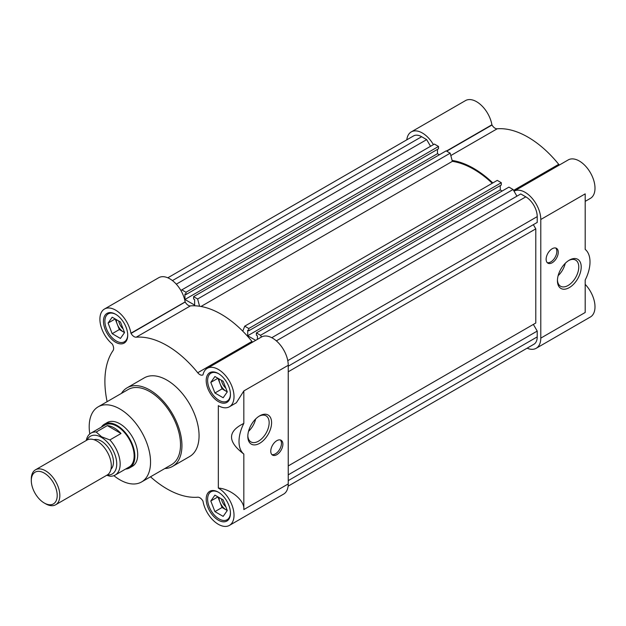 <?xml version="1.0" encoding="UTF-8"?>
<svg xmlns="http://www.w3.org/2000/svg" width="626" height="626" viewBox="0 0 626 626"><rect width="100%" height="100%" fill="white"/><g stroke="black" fill="none" stroke-linecap="round" stroke-linejoin="round"><path stroke-width="0.94" d="M101.381 427.104A25.22 14.562 60 0 1 104.409 424.193L107.265 422.542A25.22 14.562 60 0 1 119.879 423.794A25.22 14.562 60 0 1 136.351 446.025A25.22 14.562 60 0 1 132.485 466.229L129.637 467.88A25.22 14.562 60 0 1 125.599 469.046M141.57 481.957L171.532 464.664A43.382 25.048 -120 0 0 178.183 429.898A43.382 25.048 -120 0 0 149.841 391.665A43.382 25.048 -120 0 0 128.15 389.521L98.188 406.822A43.382 25.048 60 0 1 119.879 408.966A43.382 25.048 60 0 1 148.213 447.199A43.382 25.048 60 0 1 141.57 481.957A43.382 25.048 60 0 1 119.879 479.813A43.382 25.048 60 0 1 113.885 475.666M172.541 466.409L189.662 456.526A45.401 26.214 -120 0 0 196.619 420.14A45.401 26.214 -120 0 0 166.962 380.139A45.401 26.214 -120 0 0 144.262 377.885L127.141 387.776A45.401 26.214 60 0 1 149.841 390.021A45.401 26.214 60 0 1 179.498 430.031A45.401 26.214 60 0 1 172.541 466.409A45.401 26.214 60 0 1 164.841 468.522M207.229 368.331A22.2 12.817 60 0 1 229.421 381.14A22.2 12.817 60 0 1 229.421 406.775L236.354 402.768L243.827 390.945L288.242 365.31A22.2 12.817 60 0 0 278.547 342.97A22.2 12.817 60 0 0 261.449 337.023L207.229 368.331A22.2 12.817 60 0 0 202.996 374.81L202.887 374.911A6.057 3.498 60 0 1 199.858 374.614A6.057 3.498 60 0 1 197.738 372.736L251.957 341.436A6.057 3.498 -120 0 0 252.583 342.14M185.257 302.131A6.057 3.498 -120 0 0 188.277 305.324A6.057 3.498 -120 0 0 190.406 305.895L136.186 337.203A6.057 3.498 60 0 1 134.058 336.624A6.057 3.498 60 0 1 131.037 333.431L185.186 302.006L131.037 333.431M288.242 365.31L288.242 483.929L243.827 509.572C244.969 500.753 230.939 488.922 218.325 488.045A22.2 12.817 60 0 1 232.825 507.608A22.2 12.817 60 0 1 229.421 525.394A22.2 12.817 60 0 1 218.325 524.298A22.2 12.817 60 0 1 202.996 501.207L202.887 500.98A6.057 3.498 60 0 0 197.738 497.208A87.773 50.675 60 0 1 166.962 488.875A87.773 50.675 60 0 1 150.498 476.801M271.59 422.699A16.808 9.703 120 0 0 259.704 415.836A16.808 9.703 120 0 0 247.818 436.424A16.808 9.703 120 0 0 259.704 443.286A16.808 9.703 120 0 0 271.59 422.699M247.833 435.688A15.087 8.709 120 0 0 250.94 441.917A15.087 8.709 120 0 0 258.483 441.173A15.087 8.709 120 0 0 269.149 422.699A15.087 8.709 120 0 0 266.027 415.797A15.087 8.709 120 0 0 259.078 416.22M271.88 454.593A8.576 4.953 120 0 0 275.401 453.866A8.576 4.953 120 0 0 280.784 446.956A8.576 4.953 120 0 0 280.338 439.953M276.825 440.681A8.576 4.953 120 0 0 271.222 448.239A8.576 4.953 120 0 0 272.537 455.11A8.576 4.953 120 0 0 276.825 454.687A8.576 4.953 120 0 0 282.428 447.128A8.576 4.953 120 0 0 281.113 440.258A8.576 4.953 120 0 0 276.825 440.681M115.599 314.236A17.152 9.899 -120 0 0 107.023 313.383A17.152 9.899 -120 0 0 104.393 327.132A17.152 9.899 -120 0 0 115.599 342.242A17.152 9.899 -120 0 0 124.175 343.095A17.152 9.899 -120 0 0 126.804 329.346A17.152 9.899 -120 0 0 115.599 314.236M218.325 492.169A17.152 9.899 -120 0 0 209.749 491.316A17.152 9.899 -120 0 0 207.12 505.065A17.152 9.899 -120 0 0 218.325 520.175A17.152 9.899 -120 0 0 226.902 521.028A17.152 9.899 -120 0 0 229.531 507.279A17.152 9.899 -120 0 0 218.325 492.169M218.325 373.542A17.152 9.899 -120 0 0 209.749 372.697A17.152 9.899 -120 0 0 207.12 386.438A17.152 9.899 -120 0 0 218.325 401.556A17.152 9.899 -120 0 0 226.902 402.401A17.152 9.899 -120 0 0 229.531 388.66A17.152 9.899 -120 0 0 218.325 373.542M127.72 334.816A16.143 9.32 60 0 1 124.378 341.804A16.143 9.32 60 0 1 116.311 341.006A16.143 9.32 60 0 1 105.763 326.78A16.143 9.32 60 0 1 108.235 313.845A16.143 9.32 60 0 1 115.959 314.448M230.446 512.757A16.143 9.32 60 0 1 227.113 519.736A16.143 9.32 60 0 1 219.037 518.938A16.143 9.32 60 0 1 208.497 504.712A16.143 9.32 60 0 1 210.97 491.778A16.143 9.32 60 0 1 218.685 492.38M230.446 394.13A16.143 9.32 60 0 1 227.113 401.117A16.143 9.32 60 0 1 219.037 400.319A16.143 9.32 60 0 1 208.497 386.093A16.143 9.32 60 0 1 210.97 373.159A16.143 9.32 60 0 1 218.685 373.761M116.311 319.589A10.086 5.822 -120 0 0 117.265 324.26A10.086 5.822 -120 0 0 123.439 331.944L119.323 329.566L112.187 333.689L120.427 338.439L124.551 332.586L120.427 321.967L112.187 317.21L108.071 323.071L112.187 333.689M118.737 320.989A8.451 4.883 -120 0 0 123.095 328.846M219.037 497.521A10.086 5.822 -120 0 0 219.992 502.193A10.086 5.822 -120 0 0 226.174 509.877L222.058 507.498L214.921 511.622L223.161 516.38L227.277 510.519L223.161 499.9L214.921 495.143L210.798 501.003L214.921 511.622M221.471 498.922A8.451 4.883 -120 0 0 225.829 506.778M219.037 378.902A10.086 5.822 -120 0 0 219.992 383.574A10.086 5.822 -120 0 0 226.174 391.258L222.058 388.879L214.921 392.995L223.161 397.753L227.277 391.892L223.161 381.281L214.921 376.523L210.798 382.384L214.921 392.995M221.471 380.303A8.451 4.883 -120 0 0 225.829 388.159M89.792 433.935A43.382 25.048 60 0 1 98.188 406.822M121.452 393.386A45.401 26.214 60 0 1 127.141 387.776M288.242 483.929A22.2 12.817 60 0 1 283.641 494.094L229.421 525.394M107.116 401.665A87.773 50.675 60 0 1 113.063 350.552A6.057 3.498 60 0 0 112.375 344.206L112.234 343.995A22.2 12.817 60 0 1 100.536 324.628A22.2 12.817 60 0 1 104.495 309.017L158.714 277.717A22.2 12.817 60 0 1 174.224 282.083A22.2 12.817 60 0 1 185.147 301.904L185.186 302.006M190.406 305.895A87.773 50.675 60 0 1 251.957 341.436M229.421 406.775A22.2 12.817 60 0 1 218.325 405.671L218.325 488.045M136.186 337.203A87.773 50.675 60 0 1 197.738 372.736M104.495 309.017A22.2 12.817 60 0 1 120.004 313.391A22.2 12.817 60 0 1 130.928 333.204L130.967 333.306M243.827 509.572L243.827 454.046A29.258 16.894 -60 0 1 243.827 423.411L243.827 390.945M243.827 423.411C227.441 431.439 227.441 441.651 243.827 454.046M248.53 431.322A15.087 8.709 120 0 0 255.643 419.005M124.543 332.586L123.439 331.944A10.086 5.822 -120 0 0 124.504 332.469M119.323 329.566L115.207 318.955L108.071 323.071M227.277 510.519L226.174 509.877A10.086 5.822 -120 0 0 227.23 510.401M222.058 507.498L217.934 496.887L210.798 501.003M227.277 391.892L226.174 391.258A10.086 5.822 -120 0 0 227.23 391.774M222.058 388.879L217.934 378.26L210.798 382.384M199.569 306.239L197.636 298.993L193.606 296.669L446.15 150.866L450.18 153.19L452.355 161.351A86.764 50.096 60 0 1 473.725 169.255A86.764 50.096 60 0 1 492.255 183.261M452.355 161.351L200.993 306.474M257.419 339.347L257.419 335.818L256.386 335.223L256.386 332.915L260.526 335.301L261.496 336.991M242.786 331.193L244.719 326.177L248.749 328.509L248.749 330.81L247.716 330.215L247.716 335.732L255.698 340.341M193.606 296.669L193.606 298.978L194.639 299.572L194.639 305.089L184.936 299.486L437.48 153.683L439.374 154.779M180.859 290.441L181.837 289.869L185.969 292.264L185.969 294.564L184.936 293.97L184.936 299.486M167.815 277.803L413.575 135.912A16.143 9.32 60 0 1 421.642 136.718L426.674 139.621L430.531 146.288M181.837 289.869L434.381 144.066L438.513 146.453L438.513 148.761L185.969 294.564M437.48 149.356L437.48 153.683M244.719 326.177L497.263 180.374L501.293 182.698L501.293 185.006L248.749 330.81M500.26 185.601L500.26 189.928L502.154 191.024M256.386 332.915L508.93 187.111L513.07 189.498L516.919 196.173M271.778 337.704L520.769 193.943L525.801 196.846A16.143 9.32 60 0 1 537.218 216.619L537.218 222.426L288.242 366.171L533.36 224.656L535.786 228.858L535.786 323.008L288.242 465.932L533.36 324.409L537.218 331.084L537.218 336.89A16.143 9.32 60 0 1 533.876 344.277L288.109 486.167M288.242 474.829L537.218 331.084M288.242 371.774L535.786 228.858M260.526 335.301L513.07 189.498M247.716 335.732L500.26 189.928M501.293 182.698L248.749 328.509M197.636 298.993L450.18 153.19M438.513 146.453L185.969 292.264M176.297 284.173L426.674 139.621M585.193 201.369L590.404 198.364A22.2 12.817 -120 0 0 593.808 180.578A22.2 12.817 -120 0 0 579.308 161.015A22.2 12.817 -120 0 0 568.212 159.92L514.04 191.188A22.2 12.817 60 0 1 525.089 192.315A22.2 12.817 60 0 1 540.786 219.499L540.786 338.126A22.2 12.817 60 0 1 536.185 348.283A22.2 12.817 60 0 1 527.092 348.197M452.113 160.436A87.773 50.675 60 0 1 473.725 168.433A87.773 50.675 60 0 1 492.826 182.941M513.578 190.39L558.721 164.325A87.773 50.675 -120 0 0 527.945 137.125A87.773 50.675 -120 0 0 497.169 128.792L450.814 155.553M406.79 139.833A22.2 12.817 60 0 1 411.259 131.906A22.2 12.817 60 0 1 422.362 133.009A22.2 12.817 60 0 1 433.403 144.629M446.455 151.038L491.903 124.793A22.2 12.817 -120 0 0 476.574 101.702A22.2 12.817 -120 0 0 465.478 100.606L411.259 131.906M569.316 260.142A16.808 9.703 120 0 0 569.316 260.15A16.808 9.703 120 0 0 557.43 280.738A16.808 9.703 120 0 0 569.316 287.6A16.808 9.703 120 0 0 581.21 267.012A16.808 9.703 120 0 0 569.316 260.142L569.316 260.142M557.445 280.002A15.087 8.709 120 0 0 560.56 286.231A15.087 8.709 120 0 0 568.095 285.479A15.087 8.709 120 0 0 577.955 272.193A15.087 8.709 120 0 0 575.638 260.103A15.087 8.709 120 0 0 568.69 260.526M547.257 262.662A8.576 4.953 120 0 0 550.77 261.926A8.576 4.953 120 0 0 556.162 255.025A8.576 4.953 120 0 0 555.716 248.013M552.195 248.749A8.576 4.953 120 0 0 546.592 256.3A8.576 4.953 120 0 0 547.907 263.178A8.576 4.953 120 0 0 552.195 262.748A8.576 4.953 120 0 0 557.797 255.197A8.576 4.953 120 0 0 556.483 248.319A8.576 4.953 120 0 0 552.195 248.749M542.351 174.842A45.401 26.214 -120 0 0 541.623 174.2M536.646 178.136A45.401 26.214 -120 0 0 535.919 177.494M536.185 348.283L590.404 316.983A22.2 12.817 -120 0 0 585.193 284.36M540.786 219.499L585.193 193.864L585.193 249.391A29.258 16.894 -60 0 1 585.193 280.025L585.193 312.484L540.786 338.126M558.721 164.325A6.057 3.498 -120 0 0 559.347 165.029M491.903 124.793L492.013 125.02A6.057 3.498 -120 0 0 497.169 128.792M558.149 275.628A15.087 8.709 120 0 0 565.255 263.319M104.409 424.193A25.22 14.562 60 0 1 117.023 425.445A25.22 14.562 60 0 1 133.502 447.668A25.22 14.562 60 0 1 129.637 467.88M115.145 475.079L129.128 467.004A24.211 13.983 -120 0 0 132.837 447.606A24.211 13.983 -120 0 0 117.023 426.267A24.211 13.983 -120 0 0 104.918 425.07L90.934 433.137A24.211 13.983 60 0 1 96.201 432.034L107.328 425.61A24.211 13.983 60 0 1 114.167 427.91A24.211 13.983 60 0 1 121.014 433.513L109.879 439.937A24.211 13.983 60 0 1 115.145 475.079A24.211 13.983 60 0 1 109.879 476.183L106.725 475.283M87.124 440A21.793 12.583 60 0 1 101.326 437.308A21.793 12.583 60 0 1 116.436 460.306A21.793 12.583 60 0 1 107.296 474.946M109.879 439.937L101.615 436.807L96.201 432.034M110.982 469.148A17.152 9.899 -120 0 0 112.195 455.149A17.152 9.899 -120 0 0 101.326 441.095A17.152 9.899 -120 0 0 93.986 439.71M55.659 504.767L107.14 475.048A20.181 11.651 -120 0 0 110.231 458.874A20.181 11.651 -120 0 0 97.046 441.095A20.181 11.651 -120 0 0 86.959 440.094L35.479 469.813A20.181 11.651 60 0 1 45.565 470.815A20.181 11.651 60 0 1 58.75 488.593A20.181 11.651 60 0 1 55.659 504.767A20.181 11.651 60 0 1 45.565 503.766L44.258 503.007A18.318 10.579 60 0 1 31.3 480.572A18.318 10.579 60 0 1 44.258 473.092A18.318 10.579 60 0 1 57.209 495.526A18.318 10.579 60 0 1 44.258 503.007L45.565 503.766M86.255 440.501A24.211 13.983 60 0 1 90.934 433.137M107.328 425.61L121.014 433.513M31.3 480.572L31.3 479.054A20.181 11.651 60 0 1 35.479 469.813M130.928 333.204L185.147 301.904M537.218 336.89L288.242 480.635M287.772 360.639L537.218 216.619M525.801 196.846L276.356 340.865M172.447 280.589L421.642 136.718M446.706 151.179L492.013 125.02M446.557 151.101L491.942 124.895M124.378 341.804L126.562 340.544M227.113 519.736L229.296 518.477M227.113 401.117L229.296 399.857M108.235 313.845L110.419 312.585M210.97 491.778L213.153 490.518M210.97 373.159L213.153 371.899"/></g></svg>
